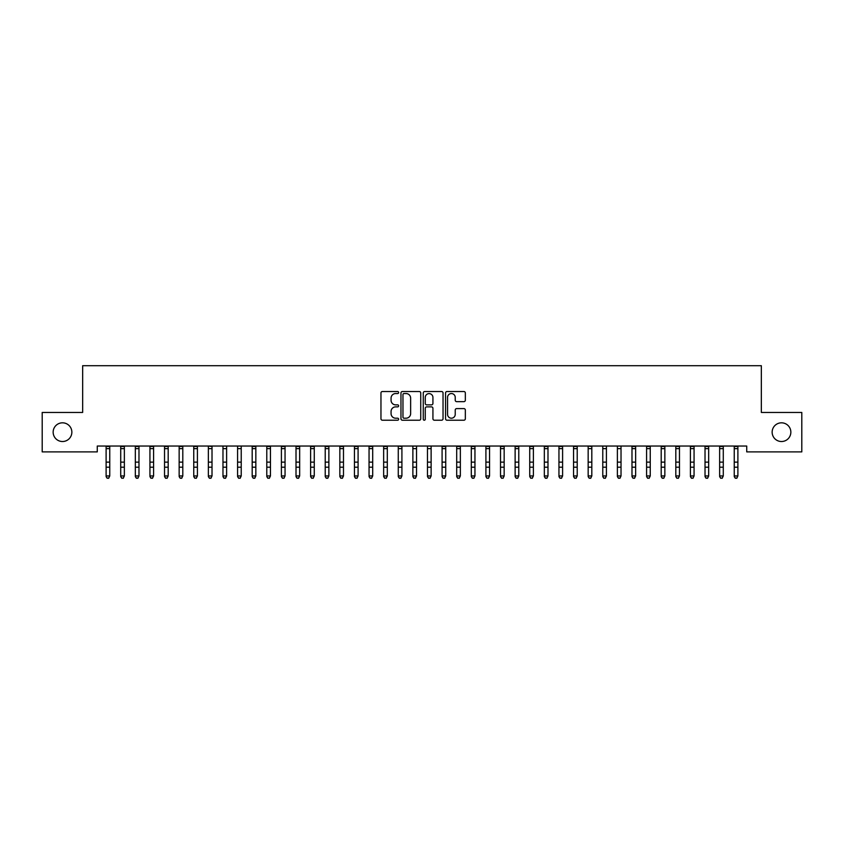 <?xml version="1.0" encoding="UTF-8"?>
<svg xmlns="http://www.w3.org/2000/svg" width="844" height="844" viewBox="0 0 844 844"><rect width="100%" height="100%" fill="white"/><g stroke="black" fill="none" stroke-linecap="round" stroke-linejoin="round"><path stroke-width="1.27" d="M398.632 392.544A1.002 1.002 0 0 0 397.629 391.532L382.395 391.532A1.435 1.435 0 0 0 380.961 392.966L380.961 418.782A1.435 1.435 0 0 0 382.395 420.217L397.629 420.217A1.002 1.002 0 0 0 398.632 419.215A1.002 1.002 0 0 0 397.629 418.202L395.657 418.202A4.589 4.589 0 0 1 391.067 413.613L391.067 411.471A4.589 4.589 0 0 1 395.657 406.882L397.629 406.882A1.002 1.002 0 0 0 398.632 405.88A1.002 1.002 0 0 0 397.629 404.867L395.657 404.867A4.589 4.589 0 0 1 391.067 400.288L391.067 398.136A4.589 4.589 0 0 1 395.657 393.547L397.629 393.547A1.002 1.002 0 0 0 398.632 392.544M772.144 432.17A9.347 9.347 0 0 0 781.491 441.517A9.347 9.347 0 0 0 790.849 432.17A9.347 9.347 0 0 0 781.491 422.823A9.347 9.347 0 0 0 772.144 432.17M53.151 432.17A9.347 9.347 0 0 0 62.509 441.517A9.347 9.347 0 0 0 71.856 432.17A9.347 9.347 0 0 0 62.509 422.823A9.347 9.347 0 0 0 53.151 432.17M463.905 401.649A1.435 1.435 0 0 0 465.339 400.214L465.339 392.966A1.435 1.435 0 0 0 463.905 391.532L446.982 391.532A1.435 1.435 0 0 0 445.548 392.966L445.548 418.782A1.435 1.435 0 0 0 446.982 420.217L463.905 420.217A1.435 1.435 0 0 0 465.339 418.782L465.339 410.036A1.435 1.435 0 0 0 463.905 408.601L456.667 408.601A1.435 1.435 0 0 0 455.232 410.036L455.232 414.372A3.84 3.84 0 0 1 451.392 418.202A3.84 3.84 0 0 1 447.563 414.372L447.563 397.376A3.84 3.84 0 0 1 451.392 393.547A3.84 3.84 0 0 1 455.232 397.376L455.232 400.214A1.435 1.435 0 0 0 456.667 401.649L463.905 401.649M746.729 446.043L97.271 446.043L97.271 451.888L42.2 451.888L42.2 412.452L82.659 412.452L82.659 365.705L761.341 365.705L761.341 412.452L801.8 412.452L801.8 451.888L746.729 451.888L746.729 446.043M420.745 392.966A1.435 1.435 0 0 0 419.31 391.532L402.388 391.532A1.435 1.435 0 0 0 400.963 392.966L400.963 418.782A1.435 1.435 0 0 0 402.388 420.217L419.31 420.217A1.435 1.435 0 0 0 420.745 418.782L420.745 392.966M424.69 391.532L441.612 391.532A1.435 1.435 0 0 1 443.037 392.966L443.037 418.782A1.435 1.435 0 0 1 441.612 420.217L434.365 420.217A1.435 1.435 0 0 1 432.93 418.782L432.93 408.317A1.435 1.435 0 0 0 431.495 406.882L426.695 406.882A1.435 1.435 0 0 0 425.26 408.317L425.26 419.215A1.002 1.002 0 0 1 424.258 420.217A1.002 1.002 0 0 1 423.255 419.215L423.255 392.966A1.435 1.435 0 0 1 424.69 391.532M403.97 393.547A1.002 1.002 0 0 0 402.968 394.549L402.968 417.2A1.002 1.002 0 0 0 403.97 418.202L406.048 418.202A4.589 4.589 0 0 0 410.638 413.613L410.638 398.136A4.589 4.589 0 0 0 406.048 393.547L403.97 393.547M432.93 397.45A3.84 3.84 0 0 0 429.1 393.62A3.84 3.84 0 0 0 425.26 397.45L425.26 403.443A1.435 1.435 0 0 0 426.695 404.867L431.495 404.867A1.435 1.435 0 0 0 432.93 403.443L432.93 397.45M106.112 446.803L106.112 475.942L109.762 475.942L108.665 478.295L107.209 478.02L108.665 478.295M109.762 446.803L109.762 475.942L108.665 478.02M109.762 446.508L106.112 446.508M107.209 478.295L106.112 476.638L107.209 478.02M120.713 446.803L120.713 475.942L124.363 475.942L123.277 478.295L121.81 478.02L123.277 478.295M124.363 446.803L124.363 475.942L123.277 478.02M135.325 446.803L135.325 475.942L138.975 475.942L137.878 478.295L136.422 478.02L137.878 478.295M138.975 446.803L138.975 475.942L137.878 478.02M124.363 446.508L120.713 446.508M121.81 478.295L120.713 476.638L121.81 478.02M138.975 446.508L135.325 446.508M136.422 478.295L135.325 476.638L136.422 478.02M149.937 446.803L149.937 475.942L153.587 475.942L152.49 478.295L151.023 478.02L152.49 478.295M153.587 446.803L153.587 475.942L152.49 478.02M164.538 446.803L164.538 475.942L168.188 475.942L167.091 478.295L165.635 478.02L167.091 478.295M168.188 446.803L168.188 475.942L167.091 478.02M153.587 446.508L149.937 446.508M151.023 478.295L149.937 476.638L151.023 478.02M168.188 446.508L164.538 446.508M165.635 478.295L164.538 476.638L165.635 478.02M179.15 446.803L179.15 475.942L182.8 475.942L181.703 478.295L180.247 478.02L181.703 478.295M182.8 446.803L182.8 475.942L181.703 478.02M182.8 446.508L179.15 446.508M180.247 478.295L179.15 476.638L180.247 478.02M193.751 446.803L193.751 475.942L197.412 475.942L196.314 478.295L194.848 478.02L196.314 478.295M197.412 446.803L197.412 475.942L196.314 478.02M197.412 446.508L193.751 446.508M194.848 478.295L193.751 476.638L194.848 478.02M208.362 446.803L208.362 475.942L212.013 475.942L210.916 478.295L209.46 478.02L210.916 478.295M212.013 446.803L212.013 475.942L210.916 478.02M212.013 446.508L208.194 446.075M209.46 478.295L208.362 476.638L209.46 478.02M222.974 446.803L222.974 475.942L226.625 475.942L225.527 478.295L224.061 478.02L225.527 478.295M226.625 446.803L226.625 475.942L225.527 478.02M224.061 478.295L222.974 476.638L224.061 478.02M237.575 446.803L237.575 475.942L241.226 475.942L240.139 478.295L238.673 478.02L240.139 478.295M241.226 446.803L241.226 475.942L240.139 478.02M238.673 478.295L237.575 476.638L238.673 478.02M252.187 446.803L252.187 475.942L255.837 475.942L254.74 478.295L253.284 478.02L254.74 478.295M255.837 446.803L255.837 475.942L254.74 478.02M255.837 446.508L252.187 446.508M253.284 478.295L252.187 476.638L253.284 478.02M266.788 446.803L266.788 475.942L270.449 475.942L269.352 478.295L267.886 478.02L269.352 478.295M270.449 446.803L270.449 475.942L269.352 478.02M270.449 446.508L266.788 446.508M267.886 478.295L266.788 476.638L267.886 478.02M281.4 446.803L281.4 475.942L285.05 475.942L283.953 478.295L282.497 478.02L283.953 478.295M285.05 446.803L285.05 475.942L283.953 478.02M285.05 446.508L281.4 446.508M282.497 478.295L281.4 476.638L282.497 478.02M296.012 446.803L296.012 475.942L299.662 475.942L298.565 478.295L297.109 478.02L298.565 478.295M299.662 446.803L299.662 475.942L298.565 478.02M299.662 446.508L296.012 446.508M297.109 478.295L296.012 476.638L297.109 478.02M310.613 446.803L310.613 475.942L314.263 475.942L313.177 478.295L311.71 478.02L313.177 478.295M314.263 446.803L314.263 475.942L313.177 478.02M314.263 446.508L310.613 446.508M311.71 478.295L310.613 476.638L311.71 478.02M325.225 446.803L325.225 475.942L328.875 475.942L327.778 478.295L326.322 478.02L327.778 478.295M328.875 446.803L328.875 475.942L327.778 478.02M328.875 446.508L325.225 446.508M326.322 478.295L325.225 476.638L326.322 478.02M339.837 446.803L339.837 475.942L343.487 475.942L342.39 478.295L340.923 478.02L342.39 478.295M343.487 446.803L343.487 475.942L342.39 478.02M343.487 446.508L339.837 446.508M340.923 478.295L339.837 476.638L340.923 478.02M354.438 446.803L354.438 475.942L358.088 475.942L356.991 478.295L355.535 478.02L356.991 478.295M358.088 446.803L358.088 475.942L356.991 478.02M358.088 446.508L354.438 446.508M355.535 478.295L354.438 476.638L355.535 478.02M369.05 446.803L369.05 475.942L372.7 475.942L371.603 478.295L370.147 478.02L371.603 478.295M372.7 446.803L372.7 475.942L371.603 478.02M372.7 446.508L369.05 446.508M370.147 478.295L369.05 476.638L370.147 478.02M383.651 446.803L383.651 475.942L387.312 475.942L386.214 478.295L384.748 478.02L386.214 478.295M387.312 446.803L387.312 475.942L386.214 478.02M387.312 446.508L383.651 446.508M384.748 478.295L383.651 476.638L384.748 478.02M398.262 446.803L398.262 475.942L401.913 475.942L400.816 478.295L399.36 478.02L400.816 478.295M401.913 446.803L401.913 475.942L400.816 478.02M401.913 446.508L398.094 446.075M399.36 478.295L398.262 476.638L399.36 478.02M412.874 446.803L412.874 475.942L416.525 475.942L415.427 478.295L413.961 478.02L415.427 478.295M416.525 446.803L416.525 475.942L415.427 478.02M413.961 478.295L412.874 476.638L413.961 478.02M427.475 446.803L427.475 475.942L431.126 475.942L430.039 478.295L428.573 478.02L430.039 478.295M431.126 446.803L431.126 475.942L430.039 478.02M428.573 478.295L427.475 476.638L428.573 478.02M442.087 446.803L442.087 475.942L445.737 475.942L444.64 478.295L443.184 478.02L444.64 478.295M445.737 446.803L445.737 475.942L444.64 478.02M456.688 446.803L456.688 475.942L460.349 475.942L459.252 478.295L457.786 478.02L459.252 478.295M460.349 446.803L460.349 475.942L459.252 478.02M471.3 446.803L471.3 475.942L474.95 475.942L473.853 478.295L472.397 478.02L473.853 478.295M474.95 446.803L474.95 475.942L473.853 478.02M485.912 446.803L485.912 475.942L489.562 475.942L488.465 478.295L487.009 478.02L488.465 478.295M489.562 446.803L489.562 475.942L488.465 478.02M500.513 446.803L500.513 475.942L504.163 475.942L503.077 478.295L501.61 478.02L503.077 478.295M504.163 446.803L504.163 475.942L503.077 478.02M515.125 446.803L515.125 475.942L518.775 475.942L517.678 478.295L516.222 478.02L517.678 478.295M518.775 446.803L518.775 475.942L517.678 478.02M529.737 446.803L529.737 475.942L533.387 475.942L532.29 478.295L530.823 478.02L532.29 478.295M533.387 446.803L533.387 475.942L532.29 478.02M445.737 446.508L442.087 446.508M443.184 478.295L442.087 476.638L443.184 478.02M460.349 446.508L456.688 446.508M457.786 478.295L456.688 476.638L457.786 478.02M474.95 446.508L471.3 446.508M472.397 478.295L471.3 476.638L472.397 478.02M489.562 446.508L485.912 446.508M487.009 478.295L485.912 476.638L487.009 478.02M504.163 446.508L500.513 446.508M501.61 478.295L500.513 476.638L501.61 478.02M518.775 446.508L515.125 446.508M516.222 478.295L515.125 476.638L516.222 478.02M533.387 446.508L529.737 446.508M530.823 478.295L529.737 476.638L530.823 478.02M544.338 446.803L544.338 475.942L547.988 475.942L546.891 478.295L545.435 478.02L546.891 478.295M547.988 446.803L547.988 475.942L546.891 478.02M547.988 446.508L544.338 446.508M545.435 478.295L544.338 476.638L545.435 478.02M558.95 446.803L558.95 475.942L562.6 475.942L561.503 478.295L560.047 478.02L561.503 478.295M562.6 446.803L562.6 475.942L561.503 478.02M562.6 446.508L558.95 446.508M560.047 478.295L558.95 476.638L560.047 478.02M573.551 446.803L573.551 475.942L577.212 475.942L576.114 478.295L574.648 478.02L576.114 478.295M577.212 446.803L577.212 475.942L576.114 478.02M577.212 446.508L573.551 446.508M574.648 478.295L573.551 476.638L574.648 478.02M588.162 446.803L588.162 475.942L591.813 475.942L590.716 478.295L589.26 478.02L590.716 478.295M591.813 446.803L591.813 475.942L590.716 478.02M591.813 446.508L587.994 446.075M589.26 478.295L588.162 476.638L589.26 478.02M602.774 446.803L602.774 475.942L606.425 475.942L605.327 478.295L603.861 478.02L605.327 478.295M606.425 446.803L606.425 475.942L605.327 478.02M603.861 478.295L602.774 476.638L603.861 478.02M617.375 446.803L617.375 475.942L621.026 475.942L619.939 478.295L618.473 478.02L619.939 478.295M621.026 446.803L621.026 475.942L619.939 478.02M618.473 478.295L617.375 476.638L618.473 478.02M631.987 446.803L631.987 475.942L635.637 475.942L634.54 478.295L633.084 478.02L634.54 478.295M635.637 446.803L635.637 475.942L634.54 478.02M635.637 446.508L631.987 446.508M633.084 478.295L631.987 476.638L633.084 478.02M646.588 446.803L646.588 475.942L650.249 475.942L649.152 478.295L647.686 478.02L649.152 478.295M650.249 446.803L650.249 475.942L649.152 478.02M650.249 446.508L646.588 446.508M647.686 478.295L646.588 476.638L647.686 478.02M661.2 446.803L661.2 475.942L664.85 475.942L663.753 478.295L662.297 478.02L663.753 478.295M664.85 446.803L664.85 475.942L663.753 478.02M664.85 446.508L661.2 446.508M662.297 478.295L661.2 476.638L662.297 478.02M675.812 446.803L675.812 475.942L679.462 475.942L678.365 478.295L676.909 478.02L678.365 478.295M679.462 446.803L679.462 475.942L678.365 478.02M679.462 446.508L675.812 446.508M676.909 478.295L675.812 476.638L676.909 478.02M690.413 446.803L690.413 475.942L694.063 475.942L692.977 478.295L691.51 478.02L692.977 478.295M694.063 446.803L694.063 475.942L692.977 478.02M694.063 446.508L690.413 446.508M691.51 478.295L690.413 476.638L691.51 478.02M705.025 446.803L705.025 475.942L708.675 475.942L707.578 478.295L706.122 478.02L707.578 478.295M708.675 446.803L708.675 475.942L707.578 478.02M708.675 446.508L705.025 446.508M706.122 478.295L705.025 476.638L706.122 478.02M719.637 446.803L719.637 475.942L723.287 475.942L722.19 478.295L720.723 478.02L722.19 478.295M723.287 446.803L723.287 475.942L722.19 478.02M723.287 446.508L719.637 446.508M720.723 478.295L719.637 476.638L720.723 478.02M734.238 446.803L734.238 475.942L737.888 475.942L736.791 478.295L735.335 478.02L736.791 478.295M737.888 446.803L737.888 475.942L736.791 478.02M737.888 446.508L734.238 446.508M735.335 478.295L734.238 476.638L735.335 478.02M109.762 462.132L106.112 462.132M109.762 467.186L106.112 467.186M109.762 448.639L106.112 448.639M124.363 462.132L120.713 462.132M124.363 467.186L120.713 467.186M124.363 448.639L120.713 448.639M138.975 462.132L135.325 462.132M138.975 467.186L135.325 467.186M138.975 448.639L135.325 448.639M153.587 462.132L149.937 462.132M153.587 467.186L149.937 467.186M153.587 448.639L149.937 448.639M168.188 462.132L164.538 462.132M168.188 467.186L164.538 467.186M168.188 448.639L164.538 448.639M182.8 462.132L179.15 462.132M182.8 467.186L179.15 467.186M182.8 448.639L179.15 448.639M197.412 462.132L193.751 462.132M197.412 467.186L193.751 467.186M197.412 448.639L193.751 448.639M212.013 462.132L208.362 462.132M212.013 467.186L208.362 467.186M212.013 448.639L208.362 448.639M226.793 446.075L222.795 446.075M226.625 462.132L222.974 462.132M226.625 467.186L222.974 467.186M226.625 448.639L222.974 448.639M241.405 446.075L237.407 446.075M241.226 462.132L237.575 462.132M241.226 467.186L237.575 467.186M241.226 448.639L237.575 448.639M255.837 462.132L252.187 462.132M255.837 467.186L252.187 467.186M255.837 448.639L252.187 448.639M270.449 462.132L266.788 462.132M270.449 467.186L266.788 467.186M270.449 448.639L266.788 448.639M285.05 462.132L281.4 462.132M285.05 467.186L281.4 467.186M285.05 448.639L281.4 448.639M299.662 462.132L296.012 462.132M299.662 467.186L296.012 467.186M299.662 448.639L296.012 448.639M314.263 462.132L310.613 462.132M314.263 467.186L310.613 467.186M314.263 448.639L310.613 448.639M328.875 462.132L325.225 462.132M328.875 467.186L325.225 467.186M328.875 448.639L325.225 448.639M343.487 462.132L339.837 462.132M343.487 467.186L339.837 467.186M343.487 448.639L339.837 448.639M358.088 462.132L354.438 462.132M358.088 467.186L354.438 467.186M358.088 448.639L354.438 448.639M372.7 462.132L369.05 462.132M372.7 467.186L369.05 467.186M372.7 448.639L369.05 448.639M387.312 462.132L383.651 462.132M387.312 467.186L383.651 467.186M387.312 448.639L383.651 448.639M401.913 462.132L398.262 462.132M401.913 467.186L398.262 467.186M401.913 448.639L398.262 448.639M416.693 446.075L412.695 446.075M416.525 462.132L412.874 462.132M416.525 467.186L412.874 467.186M416.525 448.639L412.874 448.639M431.305 446.075L427.307 446.075M431.126 462.132L427.475 462.132M431.126 467.186L427.475 467.186M431.126 448.639L427.475 448.639M445.737 462.132L442.087 462.132M445.737 467.186L442.087 467.186M445.737 448.639L442.087 448.639M460.349 462.132L456.688 462.132M460.349 467.186L456.688 467.186M460.349 448.639L456.688 448.639M474.95 462.132L471.3 462.132M474.95 467.186L471.3 467.186M474.95 448.639L471.3 448.639M489.562 462.132L485.912 462.132M489.562 467.186L485.912 467.186M489.562 448.639L485.912 448.639M504.163 462.132L500.513 462.132M504.163 467.186L500.513 467.186M504.163 448.639L500.513 448.639M518.775 462.132L515.125 462.132M518.775 467.186L515.125 467.186M518.775 448.639L515.125 448.639M533.387 462.132L529.737 462.132M533.387 467.186L529.737 467.186M533.387 448.639L529.737 448.639M547.988 462.132L544.338 462.132M547.988 467.186L544.338 467.186M547.988 448.639L544.338 448.639M562.6 462.132L558.95 462.132M562.6 467.186L558.95 467.186M562.6 448.639L558.95 448.639M577.212 462.132L573.551 462.132M577.212 467.186L573.551 467.186M577.212 448.639L573.551 448.639M591.813 462.132L588.162 462.132M591.813 467.186L588.162 467.186M591.813 448.639L588.162 448.639M606.593 446.075L602.595 446.075M606.425 462.132L602.774 462.132M606.425 467.186L602.774 467.186M606.425 448.639L602.774 448.639M621.205 446.075L617.207 446.075M621.026 462.132L617.375 462.132M621.026 467.186L617.375 467.186M621.026 448.639L617.375 448.639M635.637 462.132L631.987 462.132M635.637 467.186L631.987 467.186M635.637 448.639L631.987 448.639M650.249 462.132L646.588 462.132M650.249 467.186L646.588 467.186M650.249 448.639L646.588 448.639M664.85 462.132L661.2 462.132M664.85 467.186L661.2 467.186M664.85 448.639L661.2 448.639M679.462 462.132L675.812 462.132M679.462 467.186L675.812 467.186M679.462 448.639L675.812 448.639M694.063 462.132L690.413 462.132M694.063 467.186L690.413 467.186M694.063 448.639L690.413 448.639M708.675 462.132L705.025 462.132M708.675 467.186L705.025 467.186M708.675 448.639L705.025 448.639M723.287 462.132L719.637 462.132M723.287 467.186L719.637 467.186M723.287 448.639L719.637 448.639M737.888 462.132L734.238 462.132M737.888 467.186L734.238 467.186M737.888 448.639L734.238 448.639"/></g></svg>
